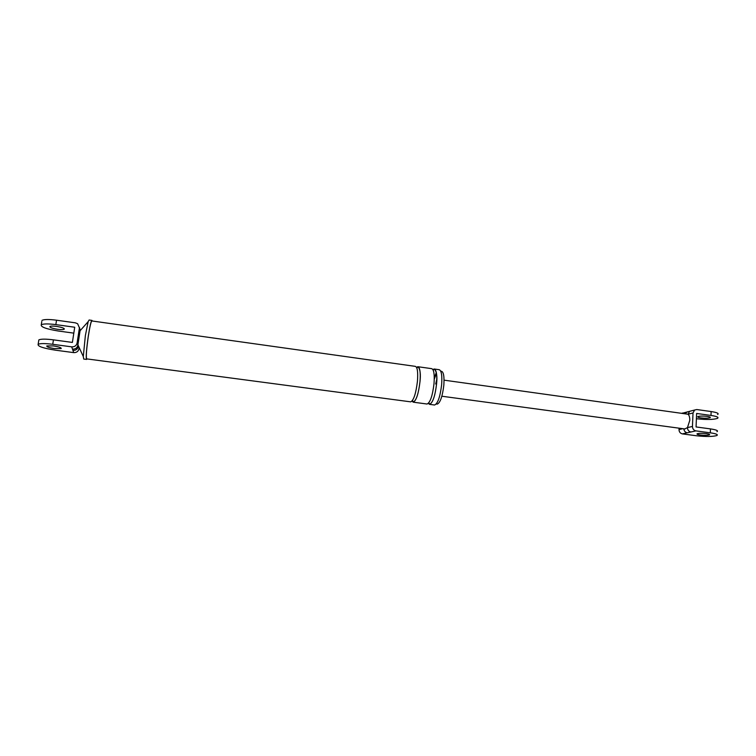<?xml version="1.0" encoding="UTF-8"?>
<svg xmlns="http://www.w3.org/2000/svg" width="756" height="756" viewBox="0 0 756 756"><rect width="100%" height="100%" fill="white"/><g stroke="black" fill="none" stroke-linecap="round" stroke-linejoin="round"><path stroke-width="1.13" d="M79.465 327.433L80.127 330.381L77.821 345.388C77.14 348.006 75.354 349.253 72.491 349.14L71.697 346.853L52.74 344.301C45.077 343.347 40.21 343.347 38.14 344.301C37.45 346.286 43.158 348.242 55.254 350.151L73.682 352.617L72.491 349.14M80.41 330.372L79.427 327.887L77.093 343.054L83.292 356.548L83.755 359.062M79.578 328.444L80.467 330.306M78.255 346.598L78.218 346.664C77.537 349.263 75.77 350.51 72.916 350.397M53.44 345.927L46.825 345.936C46.485 346.824 49.074 347.713 54.583 348.592L61.179 348.582C61.557 347.703 58.977 346.815 53.44 345.927M79.04 348.147L78.926 348.913C78.246 351.493 76.498 352.721 73.682 352.617M52.74 344.301L53.44 339.85C45.785 338.896 40.918 338.905 38.849 339.888L38.688 340.909M53.44 339.85L72.387 342.421L74.721 327.235L55.84 324.617C48.204 323.653 43.357 323.7 41.278 324.768L41.797 321.498M71.697 346.853C74.598 346.966 76.403 345.7 77.093 343.054M79.427 327.887L77.622 323.729L75.402 322.84L56.539 320.204C48.913 319.23 44.056 319.287 41.977 320.383M73.814 333.141L58.269 331.005C46.22 329.021 40.559 326.942 41.278 324.768M57.617 329.304C52.126 328.387 49.565 327.442 49.915 326.469C50.86 325.978 53.062 325.959 56.52 326.403C62.03 327.32 64.591 328.265 64.203 329.229C63.249 329.71 61.056 329.739 57.617 329.304M92.204 321.007L91.986 320.412C91.145 320.639 89.917 325.827 88.31 335.995C86.411 349.433 85.825 357.248 86.553 359.431L87.025 358.93M410.461 401.814L410.735 401.852C413.712 400.349 415.942 393.489 417.444 381.27C418.115 371.943 417.397 366.972 415.28 366.358L91.911 320.96C91.089 321.187 89.898 326.233 88.339 336.108C86.496 349.159 85.919 356.747 86.628 358.873L86.723 358.883M434.275 377.858L436.316 372.519M434.445 369.041L439.094 369.693C441.409 370.336 442.26 375.307 441.646 384.596C440.172 396.749 437.828 403.553 434.596 405.018L434.303 404.98M434.275 379.143L436.458 373.322M435.702 383.991L436.817 379.2M440.72 371.168L441.419 371.272C443.592 371.876 444.396 376.497 443.838 385.135C442.468 396.437 440.275 402.759 437.242 404.12L436.968 404.082M91.863 320.393L89.104 320.005L88.159 321.659L85.371 335.588L83.292 356.548M416.575 367.416L417.794 366.707C419.93 367.321 420.667 372.292 419.996 381.619C418.512 393.829 416.263 400.689 413.258 402.183L411.973 401.134M432.914 369.589L434.095 368.994C436.373 369.627 437.195 374.598 436.571 383.897C435.097 396.068 432.772 402.882 429.597 404.356L428.293 403.42M418.115 366.755L431.6 368.644C433.849 369.278 434.662 374.248 434.029 383.547C432.555 395.719 430.24 402.551 427.083 404.025L426.8 403.987M717.614 414.534C719.192 413.456 717.038 412.464 711.15 411.547L696.786 409.544L694.594 410.026L693.016 412.956L692.449 426.45C692.562 428.869 693.715 430.344 695.898 430.882L710.309 432.819C716.225 433.698 718.389 434.615 716.811 435.56C712.577 436.713 705.802 436.788 696.474 435.768L682.366 433.887C680.23 433.368 679.115 431.922 679.001 429.569L682.81 428.68M706.473 433.642C702.182 433.169 699.092 433.207 697.202 433.736C696.493 434.171 697.486 434.577 700.179 434.974C704.431 435.437 707.522 435.409 709.43 434.88C710.149 434.454 709.156 434.038 706.473 433.642M695.898 430.882L690.88 431.997C688.716 431.468 687.573 430.003 687.459 427.603L684.794 428.954M690.88 431.997L687.232 432.801C685.229 432.347 684.104 431.024 683.83 428.822M444.046 380.155L688.045 414.231L689.604 411.321L691.542 410.82M684.889 413.456L687.743 411.765M696.408 418.701L697.183 418.805C706.482 419.835 713.239 419.693 717.463 418.389C719.05 417.34 716.886 416.358 710.99 415.441L696.626 413.456L696.059 426.942L710.46 428.898C716.376 429.786 718.54 430.712 716.953 431.676M679.068 428.18L679.001 429.569M693.016 412.956L688.045 414.231C689.264 415.394 689.841 417.463 689.774 420.412L687.459 427.603L692.449 426.45M682.233 413.088L683.046 413.031M700.888 417.907C705.121 418.37 708.202 418.314 710.111 417.718C710.829 417.236 709.837 416.792 707.162 416.376C702.891 415.913 699.81 415.97 697.92 416.565C697.212 417.047 698.204 417.501 700.888 417.907M56.539 320.204L55.84 324.617M687.232 432.801L682.366 433.887M686.032 412.341L686.835 412.133M711.15 411.547L710.99 415.441M710.46 428.898L710.309 432.819M38.14 344.301L38.849 339.888M64.203 329.229L64.279 328.728M79.89 330.958L88.159 321.659M86.553 359.431L83.661 359.043M410.735 401.852L86.628 358.873M416.754 367.822L418.21 367.076C420.223 369.419 420.818 374.267 419.996 381.629C418.616 393.044 416.547 399.763 413.768 401.786L412.294 400.746M433.169 370.081L434.464 369.221C436.703 371.65 437.403 376.535 436.571 383.897C435.258 395.227 433.084 401.965 430.022 404.12L428.728 402.948M434.596 405.018L429.597 404.356M437.242 404.12L436.24 403.987M427.083 404.025L413.258 402.183M694.594 410.026L682.63 413.145M710.111 417.718L710.13 417.132M685.049 428.983L441.854 396.229M709.43 434.88L709.449 434.35"/></g></svg>
